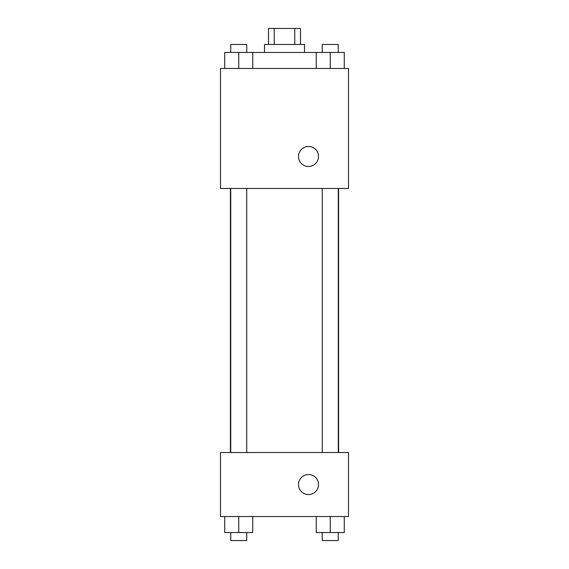 <?xml version="1.0" encoding="UTF-8"?>
<svg xmlns="http://www.w3.org/2000/svg" width="569" height="569" viewBox="0 0 569 569"><rect width="100%" height="100%" fill="white"/><g stroke="black" fill="none" stroke-linecap="round" stroke-linejoin="round"><path stroke-width="0.85" d="M274.237 44.453L274.237 28.45L268.497 28.45L268.497 44.453M274.237 28.45L300.503 28.45L300.503 44.453M294.763 44.453L294.763 28.45M264.5 52.455L264.5 44.453L304.5 44.453L304.5 52.455M316.264 68.458L316.264 52.455L224.727 52.455L224.727 68.458M220.488 68.458L348.513 68.458L348.513 188.481L220.488 188.481L220.488 68.458M298.505 156.475A10 10 0 0 1 313.505 147.812A10 10 0 0 1 313.505 165.138A10 10 0 0 1 298.505 156.475M220.488 452.533L348.513 452.533L348.513 516.545L220.488 516.545L220.488 452.533M308.505 494.539A10 10 0 0 1 299.842 479.539A10 10 0 0 1 317.168 479.539A10 10 0 0 1 308.505 494.539M316.264 516.545L316.264 532.548L344.273 532.548L344.273 516.545L344.273 532.548M330.269 532.548L330.269 516.545M338.271 532.548L338.271 540.55L322.267 540.55L322.267 532.548M224.727 516.545L224.727 532.548L252.736 532.548L252.736 516.545L252.736 532.548M238.731 532.548L238.731 516.545M246.733 532.548L246.733 540.55L230.73 540.55L230.73 532.548M316.264 52.455L344.273 52.455L344.273 68.458L344.273 52.455M330.269 68.458L330.269 52.455M338.271 52.455L338.271 44.453L322.267 44.453L322.267 52.455M238.731 68.458L238.731 52.455M252.736 68.458L252.736 52.455L252.736 68.458M246.733 52.455L246.733 44.453L230.73 44.453L230.73 52.455M338.591 452.533L338.591 188.481M230.409 452.533L230.409 188.481M322.267 188.481L322.267 452.533M338.271 188.481L338.271 452.533M246.733 452.533L246.733 188.481M230.73 452.533L230.73 188.481"/></g></svg>
